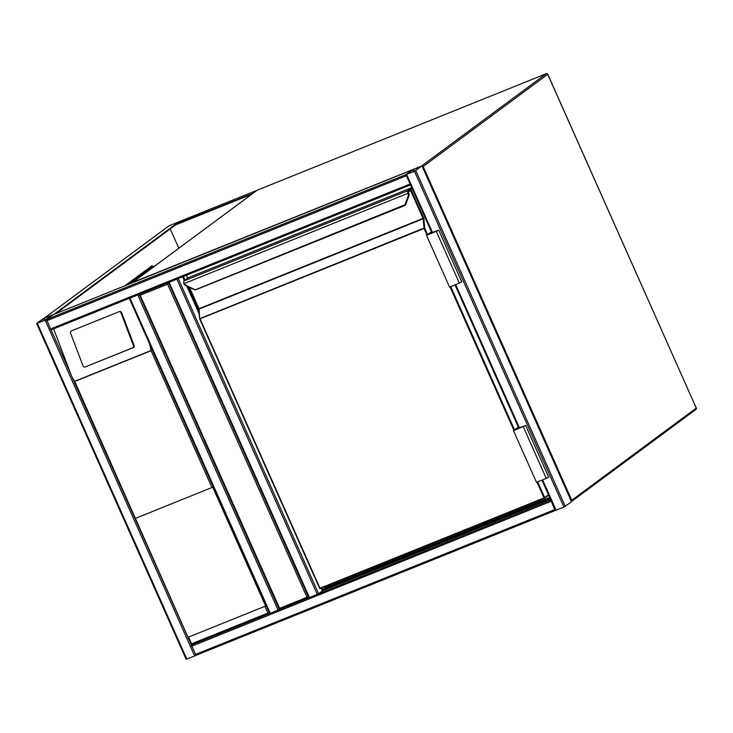 <?xml version="1.0" encoding="UTF-8"?>
<svg xmlns="http://www.w3.org/2000/svg" width="733" height="733" viewBox="0 0 733 733"><rect width="100%" height="100%" fill="white"/><g stroke="black" fill="none" stroke-linecap="round" stroke-linejoin="round"><path stroke-width="1.1" d="M308.703 597.707L279.355 609.49L139.123 294.364L140.223 295.243L279.621 608.326L307.008 597.285L309.427 597.532L550.831 500.089M279.447 609.499L279.621 608.326M307.008 597.285L167.61 284.202L168.48 282.517M414.447 171.275L421.402 166.125L412.248 169.937L405.926 174.637L414.447 171.275L563.961 507.099L555.504 510.388M571.52 501.739L563.961 507.099M406.604 174.326L415.162 170.871L421.438 166.217L412.862 169.689L406.613 174.353M551.152 500.804L555.128 509.737M45.162 320.165L52.813 314.805L42.972 318.818L36.65 323.519L45.162 320.165L194.685 655.98L195.986 655.339L72.109 377.248L74.757 381.453L188.024 637.307L265.621 606.026L212.717 487.198L135.678 518.286M195.198 654.551L554.698 509.609L555.431 510.415L196.004 655.329L555.431 510.425L541.953 480.152M554.698 509.609L550.85 500.126M194.685 655.98L186.228 659.269M45.382 320L51.906 315.172L43.577 318.571L37.301 323.235L45.382 320M406.238 175.324L410.214 184.249M431.847 232.847L405.926 174.637L410.517 184.936L51.053 329.868L46.491 319.515L52.822 314.851M52.749 314.878L412.248 169.937L405.99 174.573L46.491 319.515M129.961 298.047L138.5 294.611M168.462 282.526L308.73 597.734L269.607 613.512L267.875 613.063L264.888 606.347M129.338 298.304L129.979 298.157L270.294 613.31M139.114 294.364L129.979 298.157M550.327 498.971L322.493 590.825L318.58 593.721L178.266 278.577L169.112 282.379L309.427 597.532M168.416 282.581L169.112 282.379M169.094 282.278L177.633 278.833M134.121 345.472L121.614 312.606A1.704 1.576 -103.8 0 0 119.745 311.543L119.058 311.708A1.704 1.576 -103.8 0 0 118.865 311.772L71.422 330.904A1.704 1.576 76.2 0 0 70.56 333.084L83.058 365.95A1.704 1.576 -103.8 0 0 85.138 366.949L133.259 347.653A1.704 1.576 -103.8 0 0 134.121 345.472L133.443 345.637L120.936 312.771A1.704 1.576 -103.8 0 0 119.058 311.708M211.984 487.518L151.062 350.686L149.706 344.217M51.09 329.85L71.028 374.618L53.61 328.833M71.028 374.618L72.109 377.248M133.443 345.637A1.704 1.576 -103.8 0 1 132.581 347.818L85.138 366.949M191.377 645.013L269.662 613.448L149.285 343.071M269.57 613.484L191.405 644.994L191.579 643.831L267.875 613.063M188.024 637.307L265.621 606.026M55.781 313.651L175.682 224.875L251.795 194.199M44.09 318.287L54.077 314.228L175.453 224.362L175.682 224.875M175.453 224.362L252.83 193.42M252.738 193.2L256.248 190.607L169.149 225.727A1.136 1.054 -126.5 0 0 168.938 225.856L44.182 318.214M152.143 266.986L151.694 265.969M170.23 228.925L178.815 248.221M124.967 285.76L152.125 265.648L152.629 266.785M152.043 266.757L151.264 267.334M155.084 265.795L152.235 266.94A1.136 1.054 -126.5 0 0 152.024 267.059L128.926 284.157M549.988 498.193L322.877 589.753L322.071 587.948M199.028 311.589L187.978 286.759M185.009 280.107L183.406 276.506M322.493 590.825L321.338 588.251M199.239 313.999L186.897 286.282M184.359 280.592L182.673 276.799M322.877 589.753L325.489 587.829L325.012 586.766M187.621 278.174L186.347 275.315M549.649 497.45L325.489 587.829M188.271 277.734L188.244 277.734A0.568 0.568 0 0 0 188.124 277.807A0.568 0.522 -126.5 0 1 188.234 277.743L411.717 187.639L188.234 277.743L183.873 280.968A2.272 0.843 68 0 0 183.8 282.727L184.139 283.543A5.113 4.728 -126.5 0 0 186.585 285.733L195.509 289.892M405.34 204.589L195.097 289.883A0.568 0.522 -126.5 0 0 195.454 289.911M183.8 282.727L183.818 283.698L408.079 193.246L407.814 192.412L408.556 192.293L408.767 192.99L408.079 193.246A5.113 4.728 -126.5 0 1 408.024 196.453L404.973 204.864L405.697 204.874M186.585 285.733L183.818 283.698L183.763 281.032A0.568 0.522 -126.5 0 1 183.873 280.968L407.887 190.653L411.781 187.776M194.978 289.837L186.53 286.117L195.491 289.901L405.349 205.286L408.721 196.536A5.681 5.25 -126.5 0 0 408.785 192.981L408.602 192.394M319.68 588.306L319.652 588.342A0.568 0.568 0 0 0 320.385 588.636L544.399 498.321L320.385 588.636A0.568 0.522 -126.5 0 1 319.698 588.342L199.651 318.736L423.94 228.091L424.719 228.174L427.586 234.624M430.28 233.8L431.691 232.498M431.471 231.994L427.541 234.908L437.977 230.538L430.189 233.607M431.389 231.811L426.542 235.394L438.755 230.189L431.774 232.682M438.755 230.189L461.753 281.857L459.334 283.112L449.549 287.061L426.542 235.394M518.332 427.101L513.494 430.683L525.698 425.479L518.717 427.971M513.494 430.683L536.501 482.351L546.277 478.411L548.705 477.146L525.698 425.479M518.414 427.293L514.493 430.198L524.92 425.827L517.232 429.089M517.141 428.897L518.634 427.788M422.51 166.877L423.188 166.51L571.786 500.263L696.295 408.079L547.698 74.326L423.188 166.51A1.136 1.054 -126.5 0 0 421.75 165.869L546.259 73.694L257.191 190.232L132.682 282.416L421.658 166.034M696.258 408.015L547.753 74.262A1.136 1.136 0 0 0 546.296 73.666L546.259 73.694A1.136 1.054 -126.5 0 1 547.698 74.326L547.661 74.262M696.35 408.015L696.295 408.079A1.136 1.054 -126.5 0 1 695.993 409.39A1.136 1.136 0 0 0 696.35 408.015M257.265 190.204L257.228 190.214A1.136 1.136 0 0 0 256.981 190.36A1.136 1.054 -126.5 0 1 257.191 190.232L546.351 73.657M695.773 409.509A1.136 1.054 -126.5 0 0 695.993 409.39L571.52 501.537A1.136 1.054 -126.5 0 0 571.786 500.263L571.108 500.63M132.572 282.691L132.682 282.416A1.136 1.054 -126.5 0 0 132.197 282.837M167.61 284.202L140.223 295.243M565.29 506.448L415.767 170.624M556.136 510.25L542.612 479.886M519.459 427.87L455.669 284.596M432.507 232.581L406.623 174.436M571.548 501.812L422.034 165.997M414.191 171.311L413.357 169.442M413.678 171.513L412.862 169.689M191.515 646.286L551.014 501.345M37.337 323.317L186.851 659.132M43.577 318.571L44.392 320.403M44.081 318.333L44.905 320.193M406.1 175.865L46.6 320.807M409.784 184.13L50.284 329.071M137.804 295.005L278.119 610.149M176.937 279.227L317.252 594.381M151.062 350.686L74.757 381.453M188.583 637.105L191.579 643.831M74.546 381.352L151.145 350.475M120.936 312.771L121.614 312.606M132.581 347.818L133.259 347.653M44.292 318.168L169.149 225.727L256.248 190.607M129.045 284.111L152.235 266.94M426.982 235.073L424.059 228.494L200.045 318.818L319.991 588.232L544.005 497.918L536.987 482.149M513.934 430.363L450.044 286.86M189.554 287.464L199.01 308.703L423.023 218.388L423.912 218.874L424.719 228.174L424.059 228.494L423.133 218.791L199.119 309.106L199.697 318.919L319.652 588.342L320.385 588.636M410.343 190.305L411.36 190.378L423.683 218.067L423.023 218.388L410.7 190.708L408.721 191.505M407.814 192.412A2.272 0.843 -112 0 1 407.887 190.653A0.568 0.522 53.5 0 1 408.611 190.974A1.704 0.632 68 0 0 408.556 192.293L408.556 192.293A1.649 0.614 -112 0 1 408.629 191.029L410.553 189.6A0.568 0.522 53.5 0 1 410.288 190.314M199.697 318.58L199.01 308.703L189.123 287.272M198.707 308.813L198.872 309.299M412.065 188.418L408.611 190.974M411.36 190.378L410.553 189.6M423.912 218.874L423.683 218.067M450.722 286.585L514.539 429.914M537.674 481.874L544.674 497.597L548.467 494.784M186.512 286.072A5.681 5.25 53.5 0 1 183.864 283.689M408.767 192.99A5.681 5.25 53.5 0 1 408.702 196.554L408.024 196.453M544.408 498.312A0.568 0.522 -126.5 0 0 544.674 497.597L544.005 497.918L544.399 498.321A0.568 0.568 0 0 0 544.518 498.248L548.65 495.187M408.483 191.679L408.748 196.462M183.763 281.032L188.124 277.807A0.568 0.522 -126.5 0 0 188.033 277.889M199.724 318.882L199.697 318.919A0.568 0.568 0 0 1 199.651 318.736L198.661 308.813L189.059 287.244M408.629 191.029A0.568 0.522 53.5 0 1 408.547 191.615L410.398 190.259M459.334 283.112L436.327 231.454M523.28 426.743L546.277 478.411M256.981 190.36L132.471 282.535A1.136 1.136 0 0 0 132.178 282.846M518.799 428.136L455.001 284.862M571.603 501.739L422.089 165.924M36.65 323.519L186.164 659.343M410.517 184.936L51.053 329.868M412.267 169.928L52.785 314.86M129.292 298.358L269.607 613.512M84.936 367.013L85.614 366.839"/></g></svg>
